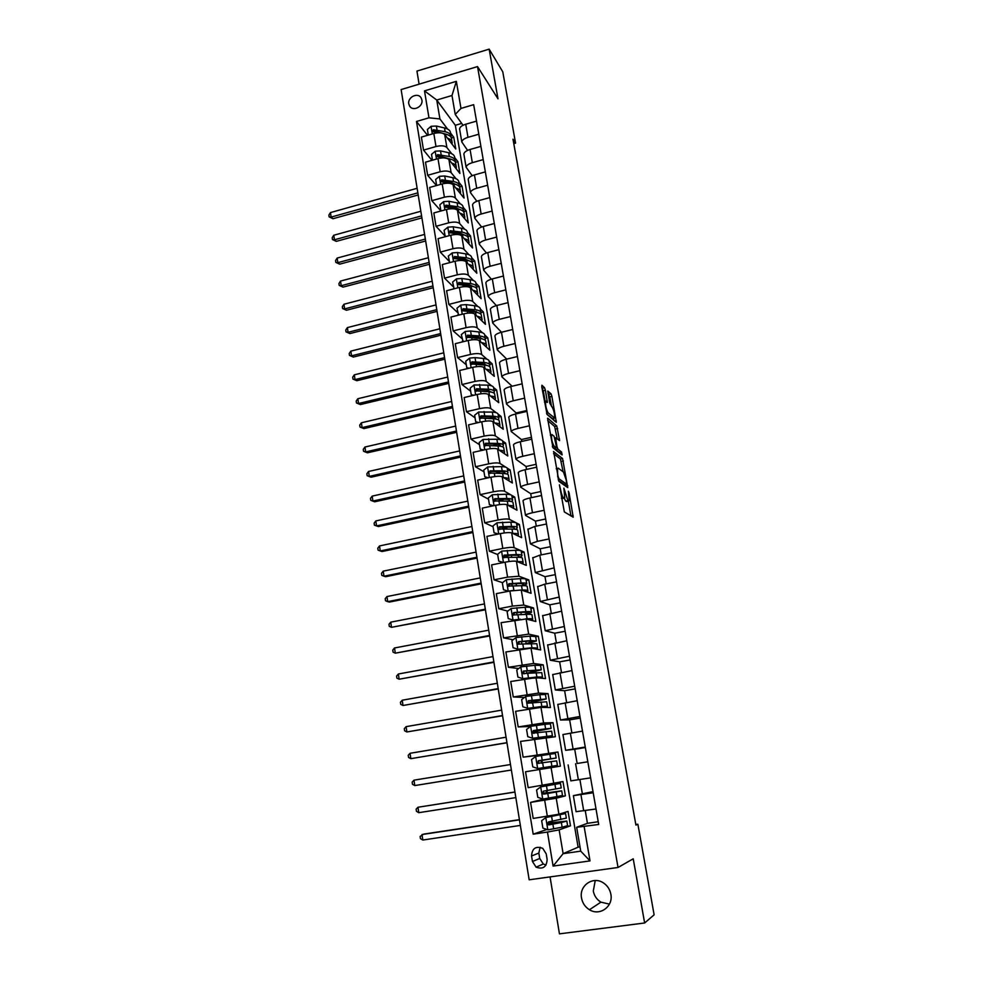 <?xml version="1.0" encoding="UTF-8"?>
<svg xmlns="http://www.w3.org/2000/svg" width="983" height="983" viewBox="0 0 983 983"><rect width="100%" height="100%" fill="white"/><g stroke="black" fill="none" stroke-linecap="round" stroke-linejoin="round"><path stroke-width="1.47" d="M559.401 484.84L564.328 511.91L573.2 517.193L569.083 492.864L568.358 491.23L569.218 500.765L567.916 500.654L563.873 488.121L564.734 497.767L563.382 497.644C562.35 496.587 561.404 493.908 560.556 489.608L559.401 484.84M581.543 898.106C582.526 903.168 585.155 907.039 589.444 909.73C599.741 916.426 613.49 906.486 610.848 894.186C609.915 889.418 607.494 885.695 603.574 883.017C593.265 875.644 578.889 885.536 581.543 898.106M595.231 880.522L593.302 891.016C594.248 895.869 596.792 899.592 600.932 902.161L609.423 904.127M408.793 103.903L409.641 106.103C412.921 111.841 423.366 106.668 421.904 99.996L421.093 97.845C417.836 92.046 407.355 97.219 408.793 103.903M545.418 390.263L544.533 387.683L541.916 385.213L541.768 386.835L547.089 414.47L556.329 422.297L551.905 396.382L551.045 393.851L547.789 391.05L549.743 403.104L552.114 407.011C553.896 410.292 554.744 413.929 554.645 417.922L548.145 412.885C546.315 409.579 545.454 405.881 545.553 401.789L547.371 402.416L545.418 390.263L543.267 390.767L541.94 387.781M550.05 876.91L559.45 933.85L644.639 922.988L633.224 858.798L618.037 867.473L477.517 66.586L497.988 98.816L489.153 49.15L502.768 71.796L515.571 143.137L512.979 139.181L635.915 825.069L637.856 824.209L635.817 824.504M644.639 922.988L654.125 914.817L637.856 824.209M553.65 451.529L558.934 481.412L567.732 487.605L562.559 458.496L553.466 451.578M562.006 454.908L552.987 447.769L547.543 418.291M547.752 418.205L556.771 426.008L559.585 440.605L555.604 437.828L556.943 446.528L557.816 449.047L561.526 452.008L562.178 454.871M547.138 859.425L546.216 853.871L542.763 848.366C535.809 845.785 532.086 848.317 531.557 855.972L532.467 861.513L536.104 867.166C542.997 869.574 546.671 866.994 547.138 859.425M618.037 867.473L529.161 879.81L401.125 89.576L477.517 66.586M461.703 123.416L455.338 125.271L578.115 847.186L563.124 853.662L580.732 851.155L576.665 827.281L598.708 824.479L473.671 104.677L460.978 108.413L455.227 114.446L451.996 95.498L436.747 100.033L439.917 118.931L447.535 129.019M584.148 826.629L590.021 860.899L553.097 866.097L547.457 832.048L559.13 829.873L570.484 825.843L568.039 811.43L558.922 814.219L533.204 818.446L530.574 802.398L556.231 798.221L565.397 795.874L562.976 781.583L528.154 787.653L525.536 771.766L560.371 766.162L557.963 751.995L541.019 754.76L541.154 755.571M546.88 829.48L533.179 834.162L547.457 832.048M533.179 834.162L416.497 121.474L428.969 117.813L424.496 90.878L456.345 81.343L460.978 108.413M489.153 49.15L416.939 71.083L419.102 84.169M513.777 143.641L515.571 143.137M578.115 847.186L580.007 846.916M559.13 829.873L563.124 853.662L553.097 866.097M455.338 125.271L436.747 100.033L424.496 90.878M450.533 133L453.79 137.325L451.406 138.013M431.955 160.34L423.526 150.116L421.388 137.104L433.822 133.504C438.983 132.263 442.608 132.607 444.709 134.548L455.768 148.986L453.79 137.325M423.526 150.116L435.985 146.541C441.158 145.3 444.795 145.631 446.884 147.524L451.738 153.753M454.687 157.526L457.918 161.667L455.461 162.367M436.44 185.554L427.654 175.293L425.504 162.183L437.988 158.619C443.186 157.391 446.823 157.71 448.912 159.565L459.909 173.426L457.918 161.667M427.654 175.293L440.175 171.767C445.385 170.538 449.022 170.833 451.111 172.652L455.989 178.685M458.864 182.248L462.084 186.217L459.516 186.93M440.839 210.804L431.82 200.679L429.657 187.458L442.203 183.944C447.412 182.727 451.062 183.01 453.151 184.779L464.087 198.075L462.084 186.217M431.82 200.679L444.402 197.202C449.636 195.986 453.286 196.244 455.362 197.988L460.277 203.825M463.091 207.18L466.274 210.964L463.644 211.689M444.992 235.945L436.022 226.287L433.835 212.942L446.454 209.49C451.689 208.285 455.35 208.519 457.427 210.215L468.301 222.92L466.274 210.964M436.022 226.287L448.678 222.846C453.925 221.654 457.587 221.875 459.663 223.522L464.615 229.186M467.343 232.307L470.501 235.92L467.957 236.596M449.182 261.281L440.261 252.103L438.049 238.648L450.73 235.244C456.001 234.052 459.663 234.249 461.727 235.859L472.54 247.962L470.501 235.92M440.261 252.103L452.979 248.724C458.25 247.532 461.924 247.716 463.988 249.289L468.977 254.744M471.643 257.657L474.764 261.073L472.282 261.724M453.409 286.839L444.537 278.14L442.313 264.574L455.055 261.22C460.339 260.028 464.013 260.2 466.077 261.724L476.829 273.225L474.764 261.073M444.537 278.14L457.316 274.81C462.612 273.63 466.298 273.79 468.35 275.265L473.401 280.524M475.969 283.202L479.065 286.434L476.62 287.061M457.673 312.606L448.85 304.398L446.601 290.722L459.405 287.417C464.726 286.237 468.412 286.372 470.464 287.81L481.142 298.685L479.065 286.434M448.85 304.398L461.691 301.117C467.011 299.962 470.71 300.073 472.749 301.462L477.861 306.524M480.331 308.969L483.403 312.004L480.957 312.631M461.961 338.594L453.188 330.89L450.927 317.091L463.804 313.835C469.137 312.668 472.835 312.766 474.887 314.118L485.491 324.353L483.403 312.004M453.188 330.89L466.102 327.658C471.447 326.503 475.145 326.577 477.197 327.88L482.37 332.733M484.717 334.945L487.765 337.796L485.27 338.41M466.298 364.791L457.574 357.591L455.289 343.681L468.227 340.474C473.597 339.332 477.296 339.381 479.335 340.646L489.878 350.243L487.765 337.796M457.574 357.591L470.55 354.421C475.932 353.278 479.63 353.315 481.67 354.531L486.941 359.176M489.153 361.13L492.176 363.796L489.632 364.41M470.66 391.222L461.998 384.537L459.688 370.493L472.7 367.347C478.094 366.217 481.805 366.241 483.833 367.396L494.302 376.354L492.176 363.796M461.998 384.537L475.035 381.416C480.441 380.298 484.164 380.286 486.192 381.404L491.561 385.84M493.626 387.535L496.624 390.018L494.068 390.62M475.072 417.861L466.458 411.705L464.136 397.55L477.21 394.466C482.628 393.335 486.352 393.323 488.367 394.392L498.762 402.674L496.624 390.018M466.458 411.705L479.569 408.645C485 407.54 488.723 407.49 490.75 408.51L496.255 412.737M498.123 414.162L501.097 416.448L498.528 417.05M479.507 444.734L470.955 439.118L468.608 424.84L481.756 421.805C487.199 420.699 490.922 420.638 492.95 421.609L503.259 429.227L501.097 416.448M470.955 439.118L484.127 436.12C489.595 435.014 493.331 434.928 495.346 435.862L501.023 439.868M502.645 441.011L505.618 443.112L503.038 443.702M483.992 471.84L475.489 466.765L473.13 452.364L486.339 449.391C491.807 448.297 495.555 448.187 497.558 449.071L507.806 455.989L505.618 443.112M475.489 466.765L488.735 463.829C494.228 462.747 497.976 462.612 499.978 463.448L505.889 467.244M507.179 468.068L510.177 469.997L507.584 470.574M488.514 499.18L480.073 494.658L477.677 480.122L490.972 477.21C496.464 476.141 500.212 475.981 502.215 476.767L512.376 482.985L510.177 469.997M480.073 494.658L493.392 491.783C498.897 490.714 502.657 490.542 504.648 491.267L510.951 494.916M511.639 495.309L514.773 497.115L512.168 497.681M493.073 526.753L484.68 522.796L482.284 508.137L495.629 505.287C501.158 504.218 504.918 504.033 506.909 504.709L516.997 510.214L514.773 497.115M484.68 522.796L498.074 519.982C503.615 518.926 507.375 518.705 509.366 519.331L519.405 524.467L516.788 525.02M497.668 554.559L489.35 551.193L486.917 536.399L500.347 533.609C505.901 532.553 509.661 532.319 511.651 532.897L521.641 537.676L519.405 524.467M489.35 551.193L502.804 548.428C508.371 547.384 512.143 547.126 514.121 547.654L524.086 552.053L521.445 552.593M502.522 582.698L494.044 579.823L491.598 564.906L505.09 562.178C510.669 561.133 514.453 560.863 516.431 561.33L526.335 565.385L524.086 552.053M494.044 579.823L507.584 577.132L518.926 576.222L528.793 579.884L526.151 580.4M507.756 611.131L498.786 608.723L496.317 593.658L509.882 591.004L521.248 590.021L531.078 593.314L528.793 579.884M498.786 608.723L512.389 606.093L523.767 605.049L533.548 607.949L530.894 608.452M513.138 639.749L503.566 637.869L501.072 622.681L526.114 618.971L535.846 621.502L533.548 607.949M503.566 637.869L528.657 634.121L538.352 636.259L535.674 636.751M518.692 668.538L508.395 667.285L505.876 651.962L531.017 648.178L540.675 649.935L538.352 636.259M508.395 667.285L533.585 663.464L543.194 664.815L540.576 665.282M524.467 697.451L513.273 696.972L510.73 681.502L535.968 677.643L545.528 678.602L543.194 664.815M513.273 696.972L538.561 693.076L548.072 693.617L544.238 694.293M530.537 726.462L518.188 726.928L515.62 711.323L540.969 707.379L550.431 707.539L548.072 693.617M518.188 726.928L543.587 722.947L552.999 722.677L537.689 725.257M541.055 754.993L523.14 757.156L520.56 741.403L555.383 736.722L552.999 722.677M523.14 757.156L557.963 751.995M598.229 821.727L587.441 823.336L576.665 827.281M587.441 823.336L585.241 810.594M593.007 791.622L573.372 795.652L593.204 792.753M582.268 793.269L579.896 779.544M577.144 763.484L587.822 761.788L577.144 763.484L574.699 749.279L565.63 750.299L585.254 747.031M571.873 732.876L569.636 719.875L560.457 719.998L579.945 716.484M566.65 702.526L564.623 690.73L555.334 689.968L574.699 686.22M561.477 672.458L559.646 661.842L550.259 660.22L569.489 656.226M556.353 642.661L554.719 633.212L545.221 630.73L564.316 626.503M551.266 613.134L549.841 604.815L540.232 601.51L559.204 597.062M546.241 583.877L545 576.677L535.293 572.548L554.142 567.879M541.24 554.879L540.195 548.784L530.39 543.845L537.394 541.35L549.116 538.954M536.3 526.138L535.44 521.125L525.536 515.399C526.052 514.539 528.375 513.654 532.479 512.733L544.127 510.288M531.398 497.644L530.722 493.699L520.72 487.199C521.223 486.253 523.521 485.319 527.613 484.386L539.2 481.879M526.544 469.419L526.04 466.52L515.952 459.245C516.444 458.225 518.717 457.23 522.784 456.272L534.31 453.716M521.727 441.428L521.408 439.561L511.221 431.537C511.701 430.431 513.949 429.399 517.992 428.416L529.456 425.799M516.947 413.696L506.54 404.062C506.995 402.883 509.231 401.801 513.249 400.794L524.652 398.14M512.118 386.221L501.883 376.833C502.325 375.58 504.549 374.437 508.543 373.417L519.884 370.702M506.736 359.127L497.275 349.837C497.705 348.51 499.905 347.318 503.886 346.274L515.166 343.522M501.49 332.254L492.716 323.075C493.122 321.674 495.309 320.433 499.253 319.364L510.484 316.563M496.366 305.602L488.182 296.534C488.576 295.06 490.738 293.782 494.67 292.701L505.84 289.838M491.353 279.184L483.697 270.227C484.078 268.691 486.216 267.364 490.124 266.246L501.232 263.346M486.438 252.987L479.237 244.14C479.606 242.531 481.731 241.154 485.627 240.024L496.673 237.087M481.609 227.012L474.826 218.275C475.182 216.592 477.283 215.179 481.154 214.024L492.151 211.038M476.866 201.257L470.452 192.619C470.783 190.874 472.872 189.412 476.73 188.244L487.666 185.222M472.196 175.711L466.102 167.184C466.434 165.377 468.51 163.866 472.331 162.686L483.218 159.615M467.589 150.387L461.801 141.957C462.108 140.078 464.173 138.542 467.982 137.337L478.807 134.216M463.042 125.271L455.227 114.446M570.484 825.843L563.947 826.814M552.348 822.673L552.114 821.284M545.823 798.589L530.574 802.398M560.371 766.162L525.536 771.766M427.544 135.322L416.497 121.474M576.099 811.675L596.017 808.972M565.397 795.874L548.256 798.171M547.359 792.814L546.99 790.59M546.13 785.454L546.032 784.839M568.125 764.946L570.84 780.871L590.611 777.86M585.352 747.535L574.699 749.279M543.366 768.89L543.169 767.711L538.5 768.46L554.387 765.904L537.775 768.546L557.422 765.413L543.169 767.711M542.395 763.078L541.952 760.4M562.94 734.547L582.489 731.106M580.228 718.082L569.636 719.875M537.369 732.913L537.062 731.094M557.803 704.43L577.205 700.707M575.153 688.886L564.623 690.73M532.381 703.017L532.221 702.046M552.704 674.584L571.983 670.59M570.128 659.949L559.646 661.842M547.654 645.008L566.798 640.744M565.151 631.27L554.719 633.212M542.653 615.702L561.649 611.156M560.212 602.825L549.841 604.815M537.701 586.654L544.754 584.16L556.562 581.85M555.309 574.637L545 576.677M532.786 557.852L539.778 555.174L551.512 552.802M550.455 546.695L540.195 548.784M527.908 529.321L534.838 526.433L546.511 524.013M545.639 518.999L535.44 521.125M506.7 527.121L503.21 528.203M523.091 501.035L523.03 500.703C523.546 499.794 525.844 498.885 529.948 497.963L541.559 495.481M540.871 491.525L530.722 493.699M502.694 499.708L498.639 500.839M518.299 472.995L518.238 472.626C518.729 471.643 521.015 470.685 525.094 469.739L536.644 467.195M536.14 464.295L526.04 466.52M496.526 473.007L495.383 473.253M513.556 445.213L513.482 444.808C513.974 443.738 516.235 442.719 520.29 441.748L531.778 439.168M531.447 437.288L521.408 439.561M508.85 417.652L508.776 417.222C509.243 416.079 511.492 415.01 515.522 414.015L526.949 411.386M526.802 410.525L516.8 412.823M504.193 390.349L504.119 389.882C504.562 388.654 506.786 387.548 510.791 386.528L522.17 383.837M499.573 363.268L499.487 362.764C499.917 361.474 502.129 360.306 506.11 359.274L517.427 356.534M494.99 336.419L494.904 335.891C495.321 334.527 497.509 333.311 501.477 332.254L512.721 329.477M490.443 309.805L490.357 309.252C490.75 307.814 492.925 306.549 496.87 305.467L508.064 302.641M485.946 283.423L485.848 282.834C486.229 281.322 488.379 280.02 492.311 278.914L503.443 276.039M481.473 257.251L481.375 256.637C481.744 255.052 483.882 253.7 487.777 252.582L498.86 249.67M477.05 231.312L476.939 230.661C477.296 229.014 479.421 227.614 483.292 226.483L494.314 223.51M472.663 205.582L472.54 204.906C472.884 203.186 474.986 201.748 478.844 200.593L489.817 197.583M468.301 180.073L468.191 179.373C468.51 177.591 470.599 176.104 474.433 174.925L485.344 171.878M463.988 154.773L463.865 154.048C464.185 152.193 466.249 150.669 470.071 149.477L480.92 146.381M459.712 129.682L459.577 128.933C459.884 127.016 461.924 125.455 465.733 124.239L476.522 121.106M439.917 118.931L428.969 117.813M580.732 851.155L590.021 860.899M456.345 81.343L451.996 95.498M540.146 847.223L538.844 853.06L539.728 858.478L543.304 864.008L546.02 865.089M458.004 72.459L452.082 74.241M562.423 498.492L561.477 498.307M564.217 498.184L565.741 501.109L567.916 500.654M566.945 501.49L565.741 501.109M570.976 516.038L568.334 501.195M563.112 471.791L560.408 458.975L553.589 453.679M565.655 486.143L565.372 484.545M558.319 476.988L558.946 478.758L566.687 484.275L566.208 479.962L563.468 472.049L558.147 468.105L557.508 468.461L557.73 477.124M564.635 484.705L558.43 480.429M547.74 420.552L554.645 426.499L556.771 426.008M557.275 438.946L554.645 426.499M554.99 447.953L555.653 449.526L559.388 452.475L561.526 452.008M552.016 434.584L551.451 434.842C551.34 439.045 552.2 442.768 554.031 446.024L556.132 447.695L556.255 445.963L554.117 436.329L552.016 434.584M554.142 448.137L552.606 447.105M545.209 401.875L543.267 390.767M552.471 418.512L546.892 414.187M551.5 406.446L549.792 396.874L548.035 393.507M553.994 420.515L553.589 418.254M547.998 823.054L548.612 821.899M551.537 821.395L550.406 822.832L566.835 821.051L561.354 822.525L562.141 827.182L567.609 825.671L566.847 821.186M562.522 814.121L545.909 817.512L541.658 820.67L542.886 828.079L547.961 829.861L562.141 827.182M545.909 817.512L565.557 813.531L559.266 814.121M562.509 814.022L558.319 814.379M556.243 823.361L556.059 822.304L563.775 821.542L549.792 824.614L548.661 824.393L548.084 822.624M556.059 822.304L548.01 823.324M565.581 813.654L566.343 818.139L548.502 821.911L547.924 824.639L548.993 824.884L561.354 822.525M519.442 819.847L422.002 834.542L422.813 840.035L520.351 825.425M422.813 840.035L420.454 838.634L420.134 836.447L423.698 834.1L519.417 819.662M543.169 793.33L543.501 791.168M546.401 790.688L546.536 792.703L545.442 793.06L561.723 790.836L556.218 791.979L556.992 796.599L562.497 795.407L561.735 790.885M549.866 785.27L540.81 786.83L536.583 789.988L537.799 797.336L542.837 799.068L556.992 796.599M540.81 786.83L560.457 783.377L546.106 785.294M549.804 784.938L541.228 786.191L546.081 785.147M551.119 792.802L558.676 791.315L544.693 793.932L543.513 793.686L543.034 791.843M551.045 792.335L543.267 793.465M560.47 783.414L561.232 787.948L543.39 791.18L542.776 793.859L543.882 794.117L556.218 791.979M514.945 792.077L417.984 807.24L418.783 812.683L515.842 797.606M418.783 812.683L416.448 811.344L416.128 809.181L417.984 807.24L514.932 792.003M538.819 763.459L538.254 761.075M535.661 756.505L537.652 768.509L532.761 766.863L531.557 759.589L535.76 756.418L549.866 754.244L550.64 758.815L556.169 758.016L540.06 760.719L541.08 760.584L541.682 763.189M549.866 754.244L555.407 753.494L556.169 758.004M550.64 758.815L538.328 760.731L537.676 763.361L556.661 760.879L557.422 765.413M538.365 760.965L545.565 759.626M537.676 763.361L539.151 760.621L553.146 758.507L545.59 759.785M510.484 764.528L414.003 780.158L414.789 785.564L511.369 770.033M511.369 770.021L414.789 785.564L412.467 784.274L412.16 782.124L414.003 780.158M533.929 733.429L532.835 731.979M530.66 726.376L532.626 738.27L527.773 736.672L526.581 729.46L530.759 726.29L544.84 724.324L545.602 728.845L551.156 728.354L535.194 731.487L536.226 731.475L536.804 732.986M532.626 738.27L552.397 735.689L536.73 738.725M532.761 738.307L549.374 736.169L533.781 739.204M544.84 724.324L550.406 723.869L551.144 728.268M545.602 728.845L533.314 730.566L532.626 733.134L551.635 731.192L552.385 735.616M532.847 731.794L540.675 730.357L540.552 729.644M532.626 733.134L533.388 733.097L534.138 730.529L548.145 728.833L540.675 730.357M506.048 737.213L410.046 753.297L410.833 758.655L506.958 742.779M506.933 742.669L410.833 758.655L408.535 757.426L408.215 755.288L410.046 753.297M546.167 698.802L545.442 694.514L539.851 694.662L525.807 696.443L521.641 699.613L522.821 706.752L527.785 708.35L541.842 706.494L547.42 706.224L542.899 707.416M527.785 708.35L539.765 706.924L544.41 706.703L541.989 707.391M530.488 702.464L546.192 698.962L528.338 700.658L527.625 703.189L546.671 701.776L547.396 706.089M530.513 702.575L531.742 703.091M528.031 702.759L535.784 701.198L535.575 699.933M527.625 703.189L528.387 703.214L529.173 700.695L543.194 699.441L535.784 701.198M501.662 710.131L406.126 726.646L406.901 731.966L502.571 715.759M502.534 715.526L406.901 731.966L404.615 730.787L404.308 728.673L406.126 726.646M541.228 669.595L540.515 665.417L534.899 665.27L520.892 666.855L516.751 670.025L517.918 677.103L522.845 678.651L536.878 676.992L542.481 677.029L539.667 678.012M522.845 678.651L538.586 677.901M526.31 673.515L541.264 669.828L523.411 671.033L522.661 673.515L541.731 672.618L542.444 676.82M523.779 673.822L530.943 672.286L530.648 670.492M522.661 673.515L523.435 673.601L524.246 671.131L538.279 670.295L530.943 672.286M497.312 683.259L402.231 700.215L403.005 705.487L498.234 688.948M498.184 688.616L403.005 705.487L400.732 704.369L400.425 702.267L402.231 700.215M536.337 640.646L535.649 636.579L530.009 636.136L516.026 637.525L511.91 640.695L513.065 647.711L517.967 649.222L531.963 647.76L537.59 648.092L535.575 649.001M517.967 649.222L523.214 648.829M531.115 648.19L534.31 648.768M527.699 643.607L536.386 640.953L530.746 640.547L518.52 641.666L517.758 644.098L536.853 643.705L537.541 647.809M525.401 643.791L526.151 643.632L525.758 641.309M517.758 644.111L518.545 644.246L519.38 641.825L528.707 641.076L533.4 641.42L526.151 643.632M492.987 656.595L398.373 673.994L399.135 679.216L493.921 662.345M493.859 661.915L399.135 679.216L396.886 678.159L396.579 676.071L398.373 673.994M531.484 611.954L530.808 607.998C531.115 607.297 529.223 607.052 525.143 607.261L511.197 608.465L507.105 611.635L508.248 618.59L513.126 620.052L520.4 619.204M513.126 620.052L513.888 620.248M527.232 619.265L529.739 619.917M525.438 618.885L527.085 618.774C531.164 618.54 533.056 618.749 532.737 619.401L531.189 620.285M526.446 614.387L531.545 612.323C531.852 611.647 529.96 611.414 525.88 611.635L513.691 612.556L512.893 614.953L526.347 614.4C530.427 614.166 532.319 614.387 532.012 615.063L532.675 619.057M512.893 614.953L513.679 615.161L514.539 612.79L523.865 612.212L528.584 612.778L524.258 614.522M488.711 630.164L394.539 647.969L395.301 653.167L489.645 635.964M489.559 635.436L395.301 653.167L393.065 652.147L392.758 650.07L394.539 647.969M526.679 583.521L526.016 579.651C526.31 578.852 524.406 578.508 520.339 578.643L506.417 579.663L502.338 582.833L503.48 589.726L508.322 591.152L512.598 590.525M523.153 590.66L525.02 591.287M521.445 590.095L522.256 590.058C526.335 589.898 528.227 590.193 527.932 590.967L526.679 591.84M511.443 583.902L508.604 584.811M508.604 591.25L503.48 589.726M523.46 585.671L526.741 583.951C527.035 583.152 525.143 582.833 521.064 582.968L508.887 583.718L508.076 586.077L521.518 585.708C525.598 585.561 527.49 585.88 527.207 586.654L527.859 590.55M508.076 586.077L508.875 586.335L509.747 584.013L519.061 583.595C522.452 583.472 524.037 583.742 523.792 584.406L521.395 585.721M484.459 603.931L390.743 622.165L391.504 627.314L485.405 609.792M485.307 609.165L391.504 627.314L389.28 626.343L388.973 624.291L390.743 622.165M519.024 562.399L520.191 562.878M517.07 561.6L517.463 561.588C521.543 561.502 523.435 561.895 523.165 562.768L522.12 563.652M503.37 562.522L498.75 561.109L497.619 554.289L501.674 551.107L515.559 550.271C519.638 550.222 521.531 550.652 521.273 551.561L521.912 555.321M509.71 555.334L503.775 557.152M498.75 561.109L503.542 562.485M519.712 557.336L521.985 555.813C522.256 554.916 520.351 554.498 516.284 554.559L504.132 555.125L503.308 557.435L516.739 557.275C520.818 557.214 522.71 557.619 522.44 558.504L523.091 562.288M503.308 557.435L504.107 557.766L505.004 555.481L514.293 555.223C517.685 555.174 519.27 555.518 519.049 556.267L517.722 557.263M480.245 577.918L386.97 596.558L387.72 601.657L389.477 602.051L481.203 583.841M481.08 583.103L387.72 601.657L385.52 600.748L385.213 598.708L386.97 596.558M512.622 533.364L512.721 533.364C516.788 533.364 518.692 533.843 518.446 534.826L517.549 535.723M498.184 534.052L494.056 532.749L492.938 525.979L496.98 522.809L510.828 522.145C514.895 522.17 516.812 522.698 516.567 523.718L517.181 527.367M507.289 527.121L499.438 529.493M494.056 532.749L498.479 533.99M515.62 529.296L517.279 527.932C517.525 526.925 515.62 526.421 511.553 526.409L499.425 526.777L498.578 529.063L511.996 529.1C516.063 529.1 517.98 529.604 517.722 530.599L518.348 534.285M498.578 529.063L499.389 529.444L500.298 527.207L509.575 527.109C512.966 527.121 514.551 527.539 514.355 528.375L513.63 529.124M476.067 552.114L383.235 571.148L383.984 576.21L385.741 576.689L477.025 558.086M476.89 557.25L383.984 576.21L381.785 575.35L381.49 573.322L383.235 571.148M508.15 505.385C512.118 505.471 513.986 506.048 513.753 507.117L512.979 508.027M493.048 505.84L489.411 504.648L488.305 497.926L492.323 494.756L506.147 494.265C510.202 494.363 512.118 494.977 511.897 496.108L512.499 499.659M504.242 499.229L497.717 501.097M489.411 504.648L493.466 505.754M511.357 501.539L512.598 500.286C512.831 499.18 510.914 498.578 506.847 498.492L494.744 498.688L493.896 500.937L507.302 501.158C511.369 501.244 513.286 501.834 513.052 502.927L513.654 506.515M493.896 500.937L494.707 501.367L495.629 499.167L504.893 499.241C508.285 499.303 509.882 499.806 509.685 500.728L509.329 501.244M471.914 526.507L379.524 545.934L380.261 550.959L382.031 551.524L472.884 532.528M472.737 531.606L380.261 550.959L378.086 550.148L377.791 548.145L379.524 545.934M503.677 477.664C507.523 477.836 509.329 478.5 509.12 479.655L508.432 480.576M487.949 477.873L484.803 476.78L483.71 470.12L487.703 466.95L501.49 466.63C505.545 466.802 507.474 467.503 507.265 468.731L507.855 472.196M500.752 471.619L495.641 473.265M484.803 476.78L488.49 477.763M507.007 474.039L507.965 472.872C508.174 471.668 506.257 470.98 502.202 470.82L490.112 470.845L489.251 473.056L502.645 473.462C506.7 473.622 508.629 474.298 508.408 475.502L508.997 478.979M490.026 473.499L491.009 471.385L500.261 471.607C503.64 471.742 505.237 472.307 505.065 473.315L504.918 473.622M467.797 501.109L375.838 520.929L376.575 525.905L378.344 526.556L468.78 507.179M468.621 506.171L376.575 525.905L374.412 525.143L374.118 523.153L375.838 520.929M378.344 526.556L374.412 525.143M499.217 450.189C502.94 450.447 504.709 451.185 504.512 452.413L503.898 453.347M482.911 450.165L480.245 449.157L479.151 442.559L483.022 439.45L496.882 439.229C500.937 439.475 502.866 440.261 502.682 441.588L503.247 444.955M496.956 444.304L492.999 445.778M480.245 449.157L483.562 450.017M502.62 446.786L503.37 445.704C503.566 444.39 501.637 443.616 497.582 443.382L485.528 443.235L484.644 445.41L498.025 445.999C502.08 446.233 504.009 446.995 503.812 448.297L504.39 451.689M485.393 445.852L486.425 443.837L495.665 444.205C499.032 444.402 500.642 445.041 500.482 446.135L500.458 446.233M463.718 475.907L372.188 496.108L372.913 501.047L374.695 501.785L464.713 482.039M464.529 480.933L372.913 501.047L370.775 500.335L370.48 498.356L372.188 496.108M374.695 501.785L370.775 500.335M494.756 422.948C498.393 423.292 500.126 424.115 499.942 425.418L499.389 426.364M477.898 422.69L475.711 421.768L474.629 415.231L478.586 412.049L492.311 412.074C496.366 412.381 498.295 413.253 498.135 414.679L498.688 417.959M492.974 417.259L489.989 418.561M475.711 421.768L478.672 422.518M498.221 419.778L498.823 418.758C498.995 417.345 497.054 416.485 493.011 416.178L480.97 415.87L480.085 418.008L493.441 418.783C497.496 419.077 499.425 419.938 499.253 421.326L499.819 424.631M480.81 418.463L481.879 416.522L491.107 417.05C494.351 417.284 495.973 417.959 495.96 419.077M459.663 450.902L368.564 471.471L369.289 476.386L371.07 477.197L460.671 457.083M460.474 455.891L369.289 476.386L367.151 475.711L366.868 473.745L368.564 471.471M371.07 477.197L367.151 475.711M490.32 395.952C493.884 396.37 495.592 397.267 495.42 398.643L494.916 399.614M472.946 395.473L471.226 394.613L470.157 388.138L474.089 384.955L487.789 385.139C491.832 385.52 493.773 386.479 493.626 388.002L494.154 391.185M488.895 390.46L486.646 391.615M471.226 394.613L473.831 395.252M493.822 393.003L494.302 392.045C494.461 390.534 492.508 389.587 488.477 389.219L476.46 388.74L475.563 390.853L488.907 391.799C492.95 392.168 494.891 393.102 494.732 394.588L495.272 397.796M476.264 391.295L477.369 389.452L478.303 389.452L486.585 390.116L491.451 392.143M455.645 426.094L364.963 447.032L365.688 451.91L367.47 452.807L456.653 432.323M456.444 431.046L365.688 451.91L363.563 451.283L363.28 449.329L364.963 447.032M367.47 452.807L363.563 451.283M485.909 369.178C489.411 369.669 491.082 370.64 490.935 372.102L490.48 373.085M468.031 368.478L466.778 367.691L465.709 361.265L469.628 358.095L475.022 357.615L483.292 358.439C487.335 358.893 489.276 359.925 489.153 361.535L489.669 364.632M484.754 363.894L483.083 364.914M466.778 367.691L469.038 368.244M489.436 366.45L489.829 365.553C489.964 363.943 488.01 362.924 483.98 362.481L471.987 361.83L471.09 363.919L484.41 365.037C488.44 365.479 490.394 366.487 490.259 368.084L490.775 371.193M471.779 364.374L472.909 362.604L473.831 362.629L482.1 363.415L486.929 365.43M451.652 401.482L361.4 422.788L362.113 427.617L363.907 428.588L452.671 407.761M452.45 406.384L362.113 427.617L359.999 427.027L359.717 425.098L361.4 422.788M363.907 428.588L359.999 427.027M481.523 342.637C484.963 343.202 486.622 344.247 486.487 345.77L486.069 346.778M463.177 341.728L461.31 334.638L465.205 331.455L470.587 331.001L478.844 331.959C482.874 332.475 484.828 333.593 484.717 335.301L485.221 338.312M480.589 337.574L479.348 338.435M462.366 341.003L464.283 341.457M485.074 340.13L485.381 339.282C485.504 337.587 483.55 336.481 479.52 335.965L467.552 335.166L466.642 337.218L479.937 338.508C483.968 339.012 485.934 340.106 485.811 341.789L486.327 344.812M467.318 337.673L469.395 336.014L477.652 336.948L482.407 338.889M447.695 377.054L357.849 398.717L358.562 403.509L360.356 404.566L448.727 383.382M448.494 381.932L358.562 403.509L356.473 402.969L356.19 401.052L357.849 398.717M360.356 404.566L356.473 402.969M477.173 316.329C480.552 316.956 482.186 318.074 482.075 319.672L481.682 320.679M458.631 315.138L456.948 308.232L460.818 305.049L466.175 304.619L474.42 305.701C478.451 306.291 480.417 307.495 480.318 309.289L480.81 312.201M476.399 311.488L475.514 312.189C479.544 312.766 481.51 313.946 481.4 315.727L481.903 318.664M457.992 314.548L459.565 314.904M480.724 314.032L480.982 313.233C481.08 311.439 479.114 310.259 475.096 309.682L463.153 308.723L462.243 310.751L475.514 312.189L476.03 315.224M463.153 308.723L464.087 309.608L473.253 310.689L477.935 312.655M443.775 352.823L354.335 374.83L355.035 379.598L356.841 380.716L444.808 359.188M444.562 357.652L355.035 379.598L352.958 379.094L352.688 377.189L354.335 374.83M356.841 380.716L352.958 379.094M472.835 290.231C476.177 290.931 477.799 292.111 477.689 293.782L477.345 294.814M454.134 288.769L452.61 282.047L456.481 278.865L461.813 278.459L470.046 279.676C474.064 280.327 476.03 281.605 475.956 283.485L476.436 286.323M453.654 288.302L454.883 288.584M476.411 288.154L476.62 287.392C476.694 285.525 474.728 284.259 470.71 283.62L458.791 282.502L457.869 284.505L471.127 286.102C475.145 286.741 477.111 287.994 477.038 289.874L477.517 292.713M458.791 282.502L459.725 283.436L468.879 284.665L473.45 286.594M439.88 328.777L350.845 351.128L351.545 355.846L353.352 357.062L440.912 335.191M440.654 333.569L351.545 355.846L349.481 355.391L349.211 353.511L350.845 351.128M353.352 357.062L349.481 355.391M468.547 264.366C471.84 265.127 473.45 266.381 473.351 268.113L473.032 269.158M449.686 262.633L448.322 256.072L452.168 252.901L457.488 252.52L465.709 253.86C469.714 254.572 471.693 255.924 471.631 257.902L472.098 260.642M449.354 262.289L450.251 262.486M472.11 262.486L472.282 261.785C472.356 259.819 470.378 258.48 466.36 257.767L454.478 256.502L453.544 258.48L466.778 260.237C470.796 260.937 472.762 262.277 472.7 264.23L473.167 266.995M454.478 256.502L455.412 257.485L464.541 258.848L468.989 260.728M436.01 304.914L347.392 327.597L348.08 332.291L349.899 333.569L437.054 311.378M436.784 309.67L348.08 332.291L346.028 331.873L345.758 330.005L347.392 327.597M349.899 333.569L346.028 331.873M464.271 238.709C467.527 239.533 469.124 240.847 469.051 242.654L468.744 243.71M445.287 236.706L444.07 230.329L447.892 227.147L453.188 226.803L461.396 228.253C465.401 229.039 467.392 230.464 467.343 232.529L467.785 235.195M467.847 237.038L467.994 236.375C468.043 234.323 466.065 232.91 462.047 232.135L450.189 230.722L449.256 232.676L462.465 234.581C466.47 235.355 468.449 236.756 468.399 238.808L468.854 241.486M450.189 230.722L451.123 231.755L460.253 233.254L464.541 235.072M432.176 281.236L343.952 304.251L344.64 308.908L346.458 310.259L433.233 287.736M432.938 285.955L344.64 308.908L342.6 308.539L342.33 306.671L343.952 304.251M346.458 310.259L342.6 308.539M460.032 213.262C463.263 214.159 464.848 215.535 464.787 217.403L464.504 218.484M440.937 211.001L439.843 204.796L443.652 201.626L448.936 201.294L457.132 202.867C461.125 203.714 463.116 205.214 463.079 207.364L463.521 209.944M463.62 211.8L463.73 211.173C463.767 209.035 461.777 207.548 457.771 206.713L445.938 205.152L444.992 207.081L458.189 209.146C462.182 209.969 464.173 211.456 464.136 213.581L464.578 216.186M445.938 205.152L446.884 206.246L455.989 207.868L460.105 209.625M428.367 257.73L340.536 281.077L341.224 285.697L343.042 287.122L429.424 264.28M429.129 262.412L341.224 285.697L339.196 285.365L338.926 283.522L340.536 281.077M343.042 287.122L339.196 285.365M455.829 188.036C459.024 188.982 460.597 190.432 460.548 192.361L460.29 193.454M436.649 185.492L435.653 179.471L439.45 176.301L444.709 175.994L452.893 177.69C456.886 178.599 458.877 180.172 458.864 182.408L459.282 184.902M459.417 186.77L459.503 186.18C459.528 183.956 457.537 182.396 453.532 181.511L441.711 179.803L440.777 181.708L453.937 183.919C457.943 184.804 459.933 186.352 459.909 188.576L460.339 191.095M441.711 179.803L442.669 180.933L451.762 182.691L455.694 184.374M424.582 234.409L337.157 258.074L337.833 262.658L339.663 264.157L425.651 240.995M425.344 239.053L337.833 262.658L335.817 262.375L335.547 260.544L337.157 258.074M339.663 264.157L335.817 262.375M451.652 163.018C454.822 164.026 456.382 165.525 456.345 167.528L456.112 168.634M432.471 160.192L431.512 154.368L435.285 151.185L440.519 150.915L448.69 152.721C452.684 153.68 454.674 155.326 454.674 157.649L455.092 160.057M455.24 161.949L455.313 161.396C455.313 159.086 453.323 157.464 449.329 156.506L437.533 154.65L436.587 156.543L449.735 158.89C453.728 159.848 455.719 161.47 455.719 163.768L456.124 166.201M437.533 154.65L438.492 155.842L451.295 159.32M420.835 211.259L333.79 235.244L334.466 239.791L336.297 241.363L421.916 217.894M421.584 215.879L334.466 239.791L332.475 239.545L332.205 237.726L333.79 235.244M336.297 241.363L332.475 239.545M447.498 138.198C450.644 139.267 452.205 140.827 452.18 142.891L451.959 144.01M428.318 135.101L427.396 129.461L431.144 126.291L436.366 126.033L444.525 127.962C448.518 128.982 450.509 130.69 450.533 133.086L450.927 135.433M443.468 133.59L445.557 134.081C449.55 135.089 451.541 136.784 451.553 139.168L451.947 141.515M451.099 137.325L451.16 136.809C451.148 134.425 449.145 132.717 445.164 131.71L433.392 129.719L432.446 131.575L439.991 132.779M433.392 129.719L434.351 130.948L446.921 134.462M417.111 188.294L330.46 212.586L331.124 217.096L332.967 218.73L418.193 194.966M417.861 192.865L331.124 217.096L329.145 216.887L328.875 215.08L330.46 212.586M332.967 218.73L329.145 216.887M444.709 134.548L446.884 147.524M448.912 159.565L451.111 172.652M453.151 184.779L455.362 197.988M457.427 210.215L459.663 223.522M461.727 235.859L463.988 249.289M466.077 261.724L468.35 275.265M470.464 287.81L472.749 301.462M474.887 314.118L477.197 327.88M479.335 340.646L481.67 354.531M483.833 367.396L486.192 381.404M488.367 394.392L490.75 408.51M492.95 421.609L495.346 435.862M497.558 449.071L499.978 463.448M502.215 476.767L504.648 491.267M506.909 504.709L509.366 519.331M511.651 532.897L514.121 547.654M516.431 561.33L518.926 576.222M521.248 590.021L523.767 605.049M526.114 618.971L528.657 634.121M531.017 648.178L533.585 663.464M535.968 677.643L538.561 693.076M540.969 707.379L543.587 722.947M546.007 737.385L548.649 753.101M551.094 767.662L553.761 783.525M556.231 798.221L558.922 814.219M580.928 794.645L583.705 810.828M544.668 800.223L547.347 816.308M539.569 769.517L542.211 785.454M575.608 763.742L578.373 779.777M534.506 739.081L537.136 754.87M570.349 733.121L573.077 749.009M529.493 708.927L532.098 724.569M565.139 702.784L567.842 718.524M524.529 679.044L527.097 694.551M559.978 672.728L562.657 688.321M519.602 649.431L522.157 664.803M554.854 642.943L557.508 658.401M514.723 620.089L517.255 635.313M549.78 613.417L552.409 628.739M509.882 591.004L512.389 606.093M544.754 584.16L547.359 599.347M505.09 562.178L507.584 577.132M539.778 555.174L542.358 570.214M500.347 533.609L502.804 548.428M534.838 526.433L537.394 541.35M495.629 505.287L498.074 519.982M529.948 497.963L532.479 512.733M490.972 477.21L493.392 491.783M525.094 469.739L527.613 484.386M486.339 449.391L488.735 463.829M520.29 441.748L522.784 456.272M481.756 421.805L484.127 436.12M515.522 414.015L517.992 428.416M477.21 394.466L479.569 408.645M510.791 386.528L513.249 400.794M472.7 367.347L475.035 381.416M506.11 359.274L508.543 373.417M468.227 340.474L470.55 354.421M501.477 332.254L503.886 346.274M463.804 313.835L466.102 327.658M496.87 305.467L499.253 319.364M459.405 287.417L461.691 301.117M492.311 278.914L494.67 292.701M455.055 261.22L457.316 274.81M487.777 252.582L490.124 266.246M450.73 235.244L452.979 248.724M483.292 226.483L485.627 240.024M446.454 209.49L448.678 222.846M478.844 200.593L481.154 214.024M442.203 183.944L444.402 197.202M474.433 174.925L476.73 188.244M437.988 158.619L440.175 171.767M470.071 149.477L472.331 162.686M433.822 133.504L435.985 146.541M465.733 124.239L467.982 137.337M539.728 858.478L532.467 861.513M538.844 853.06L531.557 855.972M561.428 498.062L563.382 497.644M561.92 498.602L564.119 498.135M566.466 501.588L568.629 501.133M570.951 515.915L573.114 515.461M560.408 458.975L562.559 458.496M561.268 461.445L563.406 460.978M565.815 486.266L567.83 485.823M558.061 478.954L558.946 478.758M564.525 484.73L566.687 484.275M555.506 428.993L557.631 428.514M557.816 439.389L559.499 439.02M555.653 449.526L557.816 449.047M552.36 446.393L554.031 446.024M553.957 448.174L556.132 447.695M545.135 401.359L547.285 400.855M546.536 413.253L548.145 412.885M551.967 418.623L554.093 418.144M548.932 394.343L551.045 393.851M549.792 396.874L551.905 396.382M554.658 421.093L556.243 420.736M542.383 388.187L544.533 387.683M551.389 822.464L548.465 822.894M545.798 817.586L547.826 829.812M551.954 824.196L551.733 822.894M550.677 816.578L550.554 815.804M554.965 815.755L554.854 815.067M560.077 814.919L560.863 819.576M552.888 824.184L553.675 828.878M551.623 816.541L552.397 821.223M549.792 824.614L548.993 824.884M546.45 792.802L543.538 793.256M540.699 786.904L542.714 799.019M554.953 784.446L555.727 789.054M547.764 793.465L548.539 798.122M546.499 785.896L547.273 790.541M544.693 793.932L543.882 794.117M551.131 761.714L551.893 766.298M542.69 763.029L543.452 767.637M541.436 755.522L542.198 760.129M539.151 760.621L538.328 760.731M541.08 760.584L538.279 761.039M546.081 731.721L546.843 736.255M537.64 738.368L537.517 737.655M536.423 731.106L536.276 730.222M537.652 732.876L538.414 737.434M536.411 725.429L537.173 729.988M534.138 730.529L533.314 730.566M536.226 731.475L533.339 731.954M525.696 696.517L527.662 708.313M541.08 701.985L541.842 706.494M532.639 708.411L532.54 707.797M531.57 701.997L531.312 700.437M539.851 694.662L540.601 699.146M532.663 702.98L533.425 707.502M531.434 695.608L532.184 700.129M529.173 700.695L528.338 700.658M531.41 702.612L528.547 703.103M520.793 666.929L522.723 678.614M536.128 672.532L536.878 676.992M526.765 673.134L526.384 670.898M534.899 665.27L535.649 669.718M527.724 673.355L528.473 677.84M526.495 666.056L527.244 670.529M524.246 671.131L523.411 671.033M515.915 637.611L517.844 649.185M531.213 643.337L531.963 647.76M521.912 644.086L521.506 641.641M530.009 636.136L530.746 640.547M522.821 644L523.558 648.448M521.617 636.763L522.354 641.199M519.38 641.825L518.52 641.666M511.099 608.538L513.003 620.015M526.347 614.4L527.085 618.774M517.058 614.977L516.677 612.63M521.309 614.707L520.916 612.384M525.143 607.261L525.88 611.635M517.967 614.903L518.705 619.315M516.763 607.727L517.5 612.126M514.539 612.79L513.691 612.556M506.319 579.737L508.199 591.115M521.518 585.708L522.256 590.058M512.254 586.126L511.873 583.89M516.493 585.929L516.112 583.718M520.339 578.643L521.064 582.968M513.151 586.065L513.863 590.341M511.959 578.95L512.696 583.312M509.747 584.013L508.887 583.718M501.576 551.18L503.443 562.46M516.739 557.275L517.463 561.588M507.486 557.521L507.216 555.96M511.713 557.398L511.357 555.297M515.559 550.271L516.284 554.559M508.383 557.484L509.047 561.514M507.203 550.431L507.928 554.756M505.004 555.481L504.132 555.125M496.882 522.882L498.713 533.941M511.996 529.1L512.721 533.364M502.755 529.173L502.62 528.362M506.982 529.124L506.675 527.293M510.828 522.145L511.553 526.409M503.652 529.149L504.279 532.933M502.485 522.157L503.198 526.446M500.298 527.207L499.425 526.777M492.225 494.83L494.007 505.631M507.302 501.158L508.002 505.299M502.288 501.097L502.08 499.88M506.147 494.265L506.847 498.492M498.959 501.06L499.561 504.611M497.803 494.142L498.516 498.381M495.629 499.167L494.744 498.688M487.605 467.023L489.35 477.566M502.645 473.462L503.308 477.443M501.49 466.63L502.202 470.82M494.314 473.228L494.867 476.546M493.171 466.36L493.871 470.562M491.009 471.385L490.112 470.845M483.022 439.45L484.73 449.747M498.025 445.999L498.664 449.821M496.882 439.229L497.582 443.382M489.706 445.631L490.222 448.715M488.576 438.823L489.276 442.989M486.425 443.837L485.528 443.235M478.488 412.123L480.159 422.174M493.441 418.783L494.056 422.432M492.311 412.074L493.011 416.178M485.147 418.266L485.627 421.129M484.017 411.521L484.705 415.649M481.879 416.522L480.97 415.87M473.99 385.029L475.625 394.834M488.907 391.799L489.497 395.289M487.789 385.139L488.477 389.219M480.613 391.136L481.056 393.79M479.495 384.451L480.183 388.543M477.369 389.452L476.46 388.74M469.53 358.168L471.115 367.74M484.41 365.037L484.963 368.367M483.292 358.439L483.98 362.481M476.128 364.251L476.534 366.671M475.022 357.615L475.698 361.67M472.909 362.604L471.987 361.83M465.106 331.529L466.655 340.868M479.937 338.508L480.478 341.679M478.844 331.959L479.52 335.965M471.68 337.587L472.049 339.799M470.587 331.001L471.25 335.031M468.473 335.989L467.552 335.166M460.732 305.123L462.231 314.228M474.42 305.701L475.096 309.682M467.269 311.144L467.601 313.147M466.175 304.619L466.839 308.613M456.382 278.939L457.857 287.81M471.127 286.102L471.619 288.99M470.046 279.676L470.71 283.62M462.895 284.935L463.19 286.729M461.813 278.459L462.477 282.428M452.069 252.975L453.507 261.625M466.778 260.237L467.232 262.965M465.709 253.86L466.36 257.767M458.557 258.934L458.815 260.532M457.488 252.52L458.139 256.452M447.793 227.233L449.194 235.65M462.465 234.581L462.895 237.173M461.396 228.253L462.047 232.135M454.257 233.155L454.49 234.556M453.188 226.803L453.839 230.698M443.554 201.699L444.918 209.907M458.189 209.146L458.594 211.591M457.132 202.867L457.771 206.713M449.981 207.597L450.189 208.801M448.936 201.294L449.575 205.152M439.352 176.375L440.679 184.374M453.937 183.919L454.33 186.217M452.893 177.69L453.532 181.511M445.754 182.248L445.926 183.268M444.709 175.994L445.348 179.828M435.186 151.271L436.477 159.049M449.735 158.89L450.091 161.052M448.69 152.721L449.329 156.506M441.564 157.108L441.699 157.931M440.519 150.915L441.158 154.712M431.046 126.365L432.311 133.934M445.557 134.081L445.901 136.109M444.525 127.962L445.164 131.71M437.398 132.177L437.509 132.816M436.366 126.033L437.005 129.793M600.932 902.161L589.444 909.73M410.243 106.877L409.641 106.103M573.372 795.652L576.112 811.737M562.927 734.51L565.63 750.299M557.791 704.356L560.457 719.998M552.679 674.461L555.334 689.968M547.629 644.848L550.259 660.22M542.616 615.505L545.221 630.73M537.652 586.421L540.232 601.51M532.737 557.594L535.293 572.548M527.859 529.026L530.39 543.845M523.03 500.703L525.536 515.399M518.238 472.626L520.72 487.199M513.482 444.808L515.952 459.245M508.776 417.222L511.221 431.537M504.119 389.882L506.54 404.062M499.487 362.764L501.883 376.833M494.904 335.891L497.275 349.837M490.357 309.252L492.716 323.075M485.848 282.834L488.182 296.534M481.375 256.637L483.697 270.227M476.939 230.661L479.237 244.14M472.54 204.906L474.826 218.275M468.191 179.373L470.452 192.619M463.865 154.048L466.102 167.184M459.577 128.933L461.801 141.957M543.304 864.008L536.104 867.166M556.243 468.731L557.508 468.461M554.805 438.013L555.604 437.828M550.308 435.1L551.451 434.842M544.459 402.047L545.553 401.789M551.475 822.366L548.551 822.796M546.265 816.468L546.413 817.352M548.661 824.393L547.924 824.639M546.536 792.703L543.624 793.158M543.513 793.686L542.776 793.859M533.278 738.27L533.425 739.191M528.301 708.35L528.424 709.112M489.964 473.474L489.251 473.056M500.482 446.135L500.384 445.52M485.27 445.827L484.644 445.41"/></g></svg>
